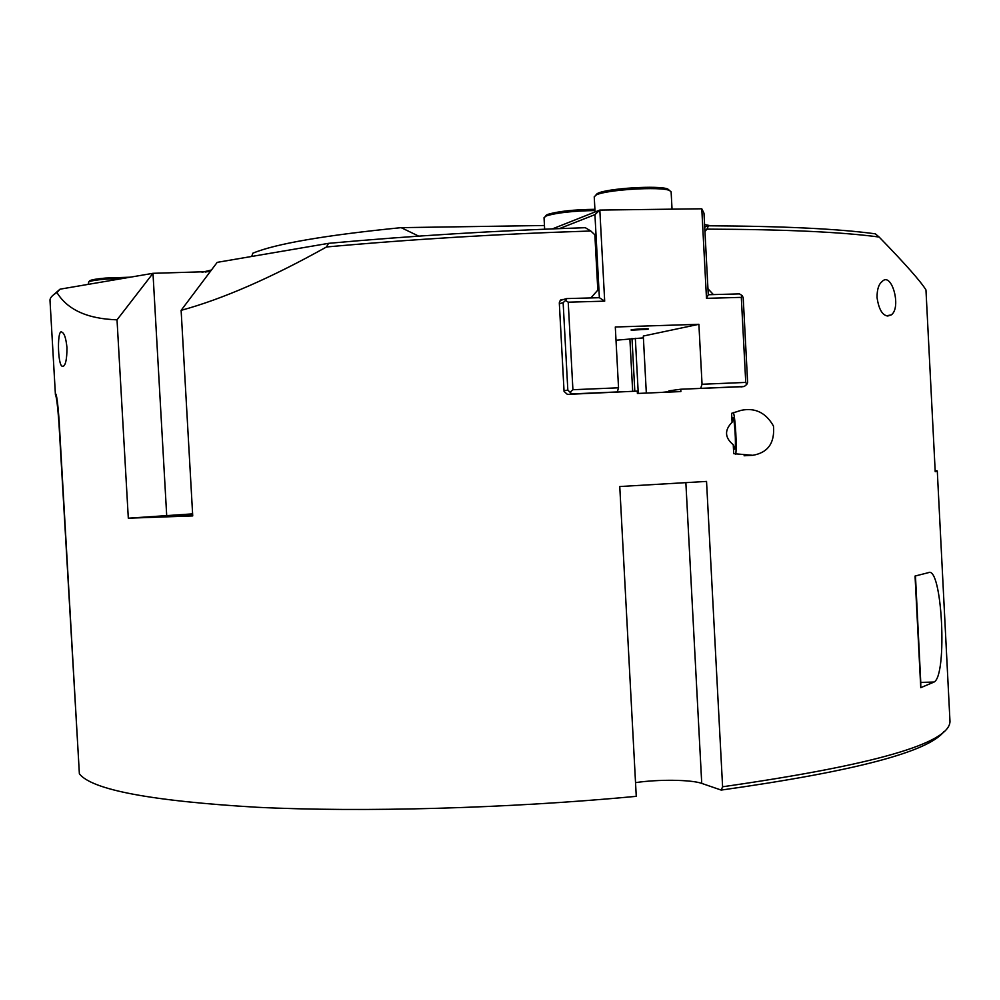 <?xml version="1.0" encoding="UTF-8"?>
<svg xmlns="http://www.w3.org/2000/svg" width="1000" height="1000" viewBox="0 0 1000 1000"><rect width="100%" height="100%" fill="white"/><g stroke="black" fill="none" stroke-linecap="round" stroke-linejoin="round"><path stroke-width="1.5" d="M56.325 395.513L55.725 395.538C56.638 397.8 57.7 406.675 58.888 422.137L59.2 422.125M55.725 395.538L55.825 394.012M935.15 470.438L937.288 470.962L949.987 721.438C949.562 743.35 873.763 765.125 722.6 786.775L706.538 481.425L619.763 486.538L636.263 796.35C507.6 808.462 361.925 812.425 256.9 807.262C151.213 801.012 92.037 789.862 79.375 773.838L59.025 419.263C58 405.312 56.975 396.95 55.938 394.188L55.725 394.012M887.75 316.012C882.325 315.35 878.75 309.163 877.038 297.462C877.038 289.475 878.7 284.2 882.038 281.625C891.525 270.9 901.875 307.625 891.225 314.925L887.75 316.012M63.113 366.35L62.237 366.275C57.438 365.012 57.038 326.763 62.175 332.388C64.425 333.413 66.025 338.512 66.975 347.688C66.938 359.038 65.65 365.25 63.113 366.35M733.725 453.675L733.25 444.75C724.725 437.663 724.338 430.163 732.075 422.262L731.612 413.338L741.137 410.337C755.138 407.45 765.913 412.688 773.475 426.05C774.887 442.912 768 452.663 752.812 455.3L733.725 453.675M733.462 412.537C735.475 419.475 736.963 446.925 735.713 454.312M732.075 422.262L732.663 417.925C734.325 414.075 736.538 446.75 734.762 449.188L733.25 444.75M78.725 762.35L58.888 422.137M722.6 786.775L721.2 790.075C854.087 771.35 928.325 751.862 943.888 731.6M721.2 790.075L701.737 783.4C691.287 779.575 657.862 779.237 635.525 782.638M937.288 470.962L935.212 471.712L925.962 289.925C920.638 281.288 905.025 263.663 879.137 237.037L875.325 233.825C838.688 228.837 783.062 226.15 708.475 225.787L706.9 229.137C784.237 229.363 841.65 231.988 879.137 237.037M704.95 231.513L706.9 229.137M713.4 294.587L707.962 288.775M743.138 386.637L680.75 389.237L680.875 391.575L637.4 393.462L637.275 391.112L567.4 394.4L564.062 391.4L559.3 302.762L560.5 300.113L563.888 299.387M590.788 231L585.325 227.7C497.488 230.562 411.9 235.775 328.562 243.337L326.488 246.975C412.35 239.213 500.45 233.888 590.788 231L594.862 234.838L597.812 290.125L590.85 297.925M326.488 246.975C271 277.938 222.55 299.062 181.125 310.35L192.725 515.913L128.312 518.2L117.025 319.825C87.463 318.837 67.438 309.75 56.95 292.538L60.038 289.175L53.812 294.587M55.425 394.837L50 300.438C49.85 297.962 52.162 295.325 56.95 292.538M933.888 682.125L920.75 687.675L915.05 576.05L928.3 572.7C942.062 564.862 947.738 675.337 934.075 682.025L920.763 682.5L920.75 687.675M60.038 289.175L152.988 273.312L117.025 319.825M917.925 630.65L916.475 598.8L917.925 630.65M915.462 575.95L920.763 682.5M708.475 225.787L704.712 227.013M128.312 518.2L192.613 513.875M192.638 514.175L165.4 516.263L192.688 515.25M181.125 310.35L217.2 262.35L328.562 243.337M166.7 515.525L152.988 273.312L210.275 271.575M668.925 391.65L662.2 392.362M668.95 392.075L668.888 390.85L680.75 389.237M251.7 256.462L252.825 253.212C275.45 243.8 324.888 235.275 401.125 227.65L418.7 236.125M544.45 225.5L401.125 227.65M704.587 224.6L710.925 225.787M130.287 277.188L105.738 278.05C97.387 278.775 92.112 279.625 89.9 280.625L89.225 281.35M123.875 278.275L105.275 279.163C96.575 279.913 91.075 280.8 88.775 281.837L88.175 284.375M211.45 270L202.013 272.288M210.575 271.175L205.4 272.025M669.5 190.475L667.862 189.062C659.463 185.087 606.763 188.363 597.612 193.412L595.7 195.238M672.038 209.163L671.125 191.825L669.425 190.45C660.7 186.325 605.725 189.737 596.225 194.975L594.237 196.775L595.05 211.975M594.9 209.3C573.675 209.613 557.913 211.325 547.638 214.45L545.4 216.25M594.975 210.55C573.038 210.938 556.838 212.712 546.362 215.9L544.038 217.65L544.65 229.175M706.488 298.337L741.3 297.362L742.15 295.575L739.475 293.888L708.275 294.738L706.488 298.337L701.787 208.787L703.988 213.175L708.275 294.738M741.3 297.362L745.75 382.413L746.787 384.375L747.625 382.475L743.2 297.65L742.15 295.575M604.688 301.163L599.825 210.075L594.938 214.638L599.375 297.7L604.688 301.163L568.225 302.188L565.562 300.438L563.138 302.663L567.825 390.1L571.763 393.913L617.312 391.95L618.538 387.8L572.913 389.725L568.225 302.188M599.375 297.7L566.663 298.587L565.562 300.438M566.663 298.587L560.112 300.475M559.438 228.6L594.938 214.638M701.787 208.787L599.825 210.075L552.487 228.863M745.75 382.413L702.05 384.263L700.675 388.363L744.312 386.475L746.787 384.375M744.312 386.475L740.938 386.912M618.538 387.8L615.3 326.987L698.888 324.3L702.05 384.263M698.888 324.3L643.3 336.037L646.325 393.062M700.675 388.363L699.925 388.462M572.913 389.725L570.462 391.9M616.638 392.05L617.312 391.95M567.825 390.1L564.025 390.688M568.975 394.325L571.763 393.913M559.35 303.738L563.138 302.663M643.4 337.875L616.013 340.225M632 338.425L634.812 391.213M647.812 329.25L647.875 329.237C653.138 327.962 626.388 329.55 631.725 330.188L647.812 329.25M701.737 783.4L685.863 482.675M560.875 299.862L562.312 299.45M632.675 391.312L629.888 338.862M638.263 393.425L635.337 338.3M891.225 314.925L886.5 315.775M63.425 366.188L62.237 366.275M752.788 455.3L744.1 455.763M934.075 682.025L920.763 682.412M89.9 280.625L88.775 281.837M597.188 193.612L595.788 195.188M667.862 189.062L669.425 190.45M546.587 214.913L545.288 216.388"/></g></svg>
